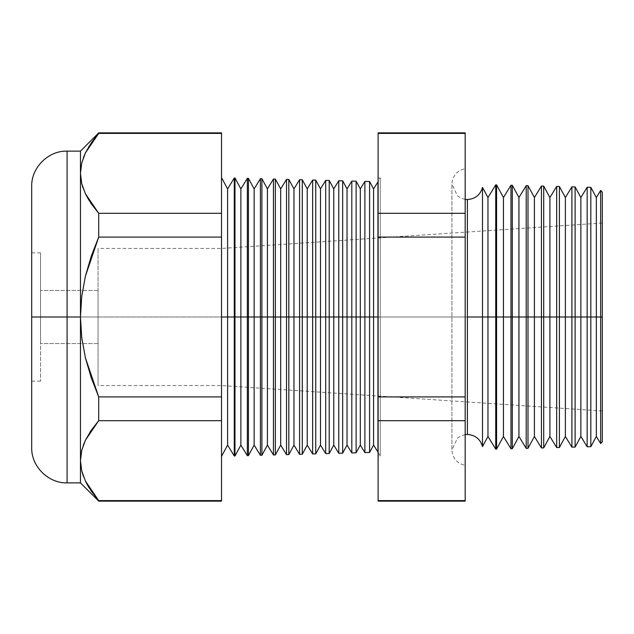 <?xml version="1.0" encoding="UTF-8"?>
<svg xmlns="http://www.w3.org/2000/svg" width="634" height="634" viewBox="0 0 634 634"><rect width="100%" height="100%" fill="white"/><g stroke="black" fill="none" stroke-linecap="round" stroke-linejoin="round"><path stroke-width="0.48" stroke-dasharray="3.17 2.38" d="M98.048 317L98.048 343.541L98.048 317L40.544 317L98.048 317L98.048 343.541L98.048 317L40.544 317L40.544 343.541L40.544 317L98.048 317L31.7 317L40.544 317L40.544 381.137L40.544 317L31.7 317L31.7 381.137L31.7 317L98.048 317L98.048 248.441L98.048 317L31.7 317L31.7 248.441L31.7 385.559L31.7 317L98.048 317L98.048 385.559L98.048 248.441L98.048 343.541L98.048 290.459L98.048 343.541L98.048 290.459L98.048 317L31.7 317L31.7 248.441L31.7 385.559L31.7 252.863L31.7 381.137L31.7 317L40.544 317L40.544 252.863L40.544 381.137L40.544 290.459L40.544 343.541L40.544 290.459L40.544 343.541L40.544 317L98.048 317L98.048 290.459L98.048 317L40.544 317L40.544 290.459L40.544 317L98.048 317L98.048 290.459L98.048 317M85.439 152.873L81.754 162.978L80.463 173.351L80.463 151.13L80.463 317L67.085 317L67.085 151.13L67.085 317L31.7 317L31.7 186.515L31.7 385.559L31.7 317L221.52 317L221.52 177.671L221.52 317L31.7 317L221.52 317L221.52 385.559L221.52 317L221.52 385.559L221.52 317L602.3 317L596.34 317L596.34 197.515L596.34 317L590.817 317L590.817 187.339L590.817 317L580.863 317L580.863 197.515L580.863 317L575.109 317L575.109 186.927L575.109 317L565.377 317L565.377 197.515L565.377 317L559.41 317L559.41 186.515L559.41 317L549.9 317L549.9 197.515L549.9 317L543.703 317L543.703 186.103L543.703 317L534.414 317L534.414 197.515L534.414 317L527.995 317L527.995 185.691L527.995 317L518.937 317L518.937 197.515L518.937 317L512.296 317L512.296 185.279L512.296 317L503.451 317L503.451 197.515L503.451 317L496.588 317L496.588 184.874L496.588 317L487.974 317L487.974 197.515L487.974 317L482.498 317L482.498 187.434L482.498 446.566L482.498 317L467.393 317L482.498 317L482.498 187.434M40.544 317L40.544 290.459L40.544 317M467.393 199.528L467.393 434.472L467.393 317L451.907 317L465.182 317L465.182 465.277L465.182 317L465.182 465.277L465.182 317L451.907 317L467.393 317L451.907 317L465.182 317L465.182 168.723L465.182 465.277L465.182 168.723L465.182 317L465.182 168.723L465.182 317L451.907 317L467.393 317L467.393 199.528M600.667 190.462L600.667 317L600.667 190.462M587.155 187.244L587.155 317L587.155 187.244M571.916 186.84L571.916 317L571.916 186.84M556.684 186.444L556.684 317L556.684 186.444M541.444 186.047L541.444 317L541.444 186.047M526.204 185.643L526.204 317L526.204 185.643M510.972 185.247L510.972 317L510.972 185.247M495.733 184.851L495.733 317L495.733 184.851M482.498 446.566L482.498 317L495.733 317L495.733 449.149L495.733 317L510.972 317L510.972 448.753L510.972 317L526.204 317L526.204 448.357L526.204 317L541.444 317L541.444 447.953L541.444 317L556.684 317L556.684 447.556L556.684 317L571.916 317L571.916 447.16L571.916 317L587.155 317L587.155 446.756L587.155 317L600.667 317L600.667 443.538L600.667 317L602.3 317L602.3 223.025L602.3 441.819L602.3 192.181L602.3 317L221.52 317L234.279 317L234.279 455.997L234.279 178.003L234.279 317L247.339 317L247.339 455.656L247.339 178.344L247.339 317L260.4 317L260.4 455.315L260.4 178.685L260.4 317L273.46 317L273.46 454.974L273.46 179.026L273.46 317L286.52 317L286.52 454.633L286.52 179.367L286.52 317L299.581 317L299.581 454.285L299.581 179.715L299.581 317L312.641 317L312.641 453.944L312.641 180.056L312.641 317L325.702 317L325.702 453.603L325.702 180.397L325.702 317L338.762 317L338.762 453.262L338.762 180.738L338.762 317L351.822 317L351.822 452.922L351.822 181.078L351.822 317L364.883 317L364.883 452.581L364.883 181.419L364.883 317L373.577 317L373.577 445.108L373.577 317L377.943 317L377.943 452.24L378.11 290.562L378.11 317L380.249 317L380.249 455.997L380.249 317L378.11 317L378.11 177.948L378.11 317L380.249 317L380.249 178.003L380.249 317L378.11 317L378.11 344.127L378.11 289.873L378.11 317L380.249 317L380.249 455.997L380.249 317L378.11 317L378.11 456.052L378.11 181.498L378.11 317L380.249 317L380.249 178.003L380.249 317L378.11 317L378.11 181.768L377.943 317L377.943 181.76L377.943 317L373.577 317L373.577 188.892L373.577 317L369.59 317L369.59 181.546L369.59 317L360.31 317L360.31 188.892L360.31 317L356.126 317L356.126 181.189L356.126 317L347.036 317L347.036 188.892L347.036 317L342.669 317L342.669 180.841L342.669 317L333.769 317L333.769 188.892L333.769 317L329.204 317L329.204 180.484L329.204 317L320.495 317L320.495 188.892L320.495 317L315.748 317L315.748 180.135L315.748 317L307.228 317L307.228 188.892L307.228 317L302.283 317L302.283 179.779L302.283 317L293.962 317L293.962 188.892L293.962 317L288.819 317L288.819 179.43L288.819 317L280.688 317L280.688 188.892L280.688 317L275.362 317L275.362 179.081L275.362 317L267.421 317L267.421 188.892L267.421 317L261.897 317L261.897 178.725L261.897 317L254.147 317L254.147 188.892L254.147 317L248.441 317L248.441 178.376L248.441 317L240.88 317L240.88 188.892L240.88 317L234.976 317L234.976 178.019L234.976 317L227.606 317L227.606 188.892L227.606 317L221.52 317L602.3 317L221.52 317L221.52 248.441L221.52 317L31.7 317L31.7 248.441L31.7 447.485M67.085 482.87L67.085 151.13M575.109 317L575.109 447.073L575.109 317M559.41 317L559.41 447.485L559.41 317M543.703 317L543.703 447.897L543.703 317M527.995 317L527.995 448.309L527.995 317M512.296 317L512.296 448.721L512.296 317M496.588 317L496.588 449.126L496.588 317M369.59 317L369.59 452.454L369.59 317M356.126 317L356.126 452.811L356.126 317M342.669 317L342.669 453.159L342.669 317M329.204 317L329.204 453.516L329.204 317M315.748 317L315.748 453.865L315.748 317M302.283 317L302.283 454.221L302.283 317M288.819 317L288.819 454.57L288.819 317M275.362 317L275.362 454.919L275.362 317M261.897 317L261.897 455.275L261.897 317M248.441 317L248.441 455.624L248.441 317M234.976 317L234.976 455.981L234.976 317M221.52 132.878L221.52 133.394L98.706 133.394L98.706 132.878L98.706 133.394L221.52 133.394L221.52 501.122M85.844 481.951L81.754 471.022L80.463 460.649L81.731 470.919L85.384 481M98.706 500.606L221.52 500.606L98.706 500.606L98.706 501.122L91.201 490.978M85.4 440.25L98.706 420.691L221.52 420.691L98.706 420.691L98.706 396.916L221.52 396.916L98.706 396.916L85.408 357.814L81.738 337.621L80.463 317L81.738 296.347L85.416 276.147L98.706 237.084L221.52 237.084L98.706 237.084L98.706 213.309L221.52 213.309L98.706 213.309L98.706 237.084L91.201 256.35L85.416 276.147L81.738 296.347L80.463 317L80.463 482.87L80.463 173.351L81.731 163.081L85.257 153.254M85.439 193.83L81.754 183.725L80.463 173.351L81.731 163.081M85.4 152.952L98.706 133.394L89.259 145.986M378.11 501.122L378.11 500.606L465.182 500.606L378.11 500.606L378.11 420.691L465.182 420.691L378.11 420.691L378.11 396.916L465.182 396.916L378.11 396.916L378.11 237.084L465.182 237.084L378.11 237.084L378.11 213.309L465.182 213.309L465.182 500.606L465.182 133.394L465.182 213.309L378.11 213.309L378.11 133.394L465.182 133.394L378.11 133.394L378.11 132.878M590.817 317L590.817 446.661L590.817 317M602.3 335.331L602.3 410.975L602.3 335.331M221.52 317L221.52 177.671L221.52 317M31.7 186.515L31.7 385.559L31.7 317L80.463 317L81.738 337.621L85.408 357.814L91.201 377.642L98.706 396.916L98.706 420.691L91.161 430.383M465.182 500.606L465.182 501.122M465.182 132.878L465.182 133.394M221.52 500.606L221.52 133.394M378.11 133.394L378.11 500.606M378.11 344.127L378.11 456.052L378.11 344.127M67.085 317L67.085 482.87L67.085 317M31.7 317L31.7 447.485L31.7 317M83.387 157.692L83.157 158.334M83.102 158.5L81.738 163.025M88.752 146.795L85.416 152.929M89.085 200.447L91.185 203.657M82.991 187.894L85.416 193.766M83.284 445.274L81.738 450.322M90.012 432.103L85.416 440.226M87.983 485.913L88.57 486.896M89.339 488.14L91.185 490.946M80.463 460.649L81.849 471.411M83.316 476.102L85.416 481.071M227.606 317L227.606 445.108L227.606 317M240.88 317L240.88 445.108L240.88 317M254.147 317L254.147 445.108L254.147 317M267.421 317L267.421 445.108L267.421 317M280.688 317L280.688 445.108L280.688 317M293.962 317L293.962 445.108L293.962 317M307.228 317L307.228 445.108L307.228 317M320.495 317L320.495 445.108L320.495 317M333.769 317L333.769 445.108L333.769 317M347.036 317L347.036 445.108L347.036 317M360.31 317L360.31 445.108L360.31 317M378.11 290.562L378.11 181.498L378.11 290.562M378.11 343.438L378.11 452.502L378.11 343.438M378.11 290.618L378.11 181.768L378.11 290.618M487.974 317L487.974 436.485L487.974 317M503.451 317L503.451 436.485L503.451 317M518.937 317L518.937 436.485L518.937 317M534.414 317L534.414 436.485L534.414 317M549.9 317L549.9 436.485L549.9 317M565.377 317L565.377 436.485L565.377 317M580.863 317L580.863 436.485L580.863 317M596.34 317L596.34 436.485L596.34 317M98.048 343.541L40.544 343.541L98.048 343.541M40.544 381.137L31.7 381.137M602.3 223.025L221.52 248.441L98.048 248.441M602.3 410.975L221.52 385.559L98.048 385.559M40.544 252.863L31.7 252.863M98.048 290.459L40.544 290.459L98.048 290.459M465.182 434.631L461.401 435.677L457.534 438.015L451.907 449.95L451.907 317L451.907 449.95C452.747 458.548 457.177 463.652 465.182 465.277M378.11 177.948L380.249 178.003L378.11 181.498M378.11 452.502L380.249 455.997L378.11 456.052M465.182 199.369L461.401 198.323L457.534 195.985L451.907 184.05L451.907 317L451.907 184.05C452.747 175.452 457.177 170.348 465.182 168.723"/><path stroke-width="0.95" d="M465.182 199.369L467.393 199.528C475.231 198.997 480.263 194.963 482.498 187.434L482.498 317L482.498 187.434L482.498 317L467.393 317L467.393 199.528L467.393 317L482.498 317L482.498 446.566L482.498 317L495.733 317L495.733 184.851L495.733 317L510.972 317L510.972 185.247L510.972 317L526.204 317L526.204 185.643L526.204 317L541.444 317L541.444 186.047L541.444 317L556.684 317L556.684 186.444L556.684 317L571.916 317L571.916 186.84L571.916 317L587.155 317L587.155 187.244L587.155 317L600.667 317L600.667 190.462L600.667 317L602.3 317L602.3 192.181L602.3 441.819L602.3 317L600.667 317L600.667 443.538L600.667 317L596.34 317L596.34 197.515L596.34 317L590.817 317L590.817 187.339L590.817 317L587.155 317L587.155 446.756L587.155 317L580.863 317L580.863 197.515L580.863 317L575.109 317L575.109 186.927L575.109 317L571.916 317L571.916 447.16L571.916 317L565.377 317L565.377 197.515L565.377 317L559.41 317L559.41 186.515L559.41 317L556.684 317L556.684 447.556L556.684 317L549.9 317L549.9 197.515L549.9 317L543.703 317L543.703 186.103L543.703 317L541.444 317L541.444 447.953L541.444 317L534.414 317L534.414 197.515L534.414 317L527.995 317L527.995 185.691L527.995 317L526.204 317L526.204 448.357L526.204 317L518.937 317L518.937 197.515L518.937 317L512.296 317L512.296 185.279L512.296 317L510.972 317L510.972 448.753L510.972 317L503.451 317L503.451 197.515L503.451 317L496.588 317L496.588 184.874L496.588 317L495.733 317L495.733 449.149L495.733 317L487.974 317L487.974 197.515L487.974 317L482.498 317L482.498 446.566C480.263 439.037 475.231 435.003 467.393 434.472L467.393 317L467.393 434.472L465.182 434.631M369.59 317L373.577 317L373.577 188.892L373.577 317L377.943 317L377.943 181.76L377.943 452.24L377.943 317L373.577 317L373.577 445.108L373.577 317L369.59 317L369.59 181.546L369.59 317L364.883 317L364.883 181.419L364.883 317L369.59 317L369.59 452.454L369.59 317M360.31 317L364.883 317L364.883 452.581L364.883 317L360.31 317L360.31 188.892L360.31 317L356.126 317L360.31 317L360.31 445.108L360.31 317M221.52 177.671L227.606 188.892L234.279 178.003L234.976 178.019L240.88 188.892L247.339 178.344L248.441 178.376L254.147 188.892L260.4 178.685L261.897 178.725L267.421 188.892L273.46 179.026L275.362 179.081L280.688 188.892L286.52 179.367L288.819 179.43L293.962 188.892L299.581 179.715L302.283 179.779L307.228 188.892L312.641 180.056L315.748 180.135L320.495 188.892L325.702 180.397L329.204 180.484L333.769 188.892L338.762 180.738L342.669 180.841L347.036 188.892L351.822 181.078L351.822 317L347.036 317L347.036 445.108L347.036 317L342.669 317L342.669 453.159L342.669 317L338.762 317L338.762 180.738L338.762 317L333.769 317L333.769 445.108L333.769 317L329.204 317L329.204 453.516L329.204 317L325.702 317L325.702 180.397L325.702 317L320.495 317L320.495 445.108L320.495 317L315.748 317L315.748 453.865L315.748 317L312.641 317L312.641 180.056L312.641 317L307.228 317L307.228 445.108L307.228 317L302.283 317L302.283 454.221L302.283 317L299.581 317L299.581 179.715L299.581 317L293.962 317L293.962 445.108L293.962 317L288.819 317L288.819 454.57L288.819 317L286.52 317L286.52 179.367L286.52 317L280.688 317L280.688 445.108L280.688 317L275.362 317L275.362 454.919L275.362 317L273.46 317L273.46 179.026L273.46 317L267.421 317L267.421 445.108L267.421 317L261.897 317L261.897 455.275L261.897 317L260.4 317L260.4 178.685L260.4 317L254.147 317L254.147 445.108L254.147 317L248.441 317L248.441 455.624L248.441 317L247.339 317L247.339 178.344L247.339 317L240.88 317L240.88 445.108L240.88 317L234.976 317L234.976 455.981L234.279 178.003L234.279 317L227.606 317L227.606 445.108L227.606 317L221.52 317L227.606 317L227.606 188.892L227.606 317L234.976 317L234.976 178.019L234.976 317L240.88 317L240.88 188.892L240.88 317L248.441 317L248.441 178.376L248.441 317L254.147 317L254.147 188.892L254.147 317L261.897 317L261.897 178.725L261.897 317L267.421 317L267.421 188.892L267.421 317L275.362 317L275.362 179.081L275.362 317L280.688 317L280.688 188.892L280.688 317L288.819 317L288.819 179.43L288.819 317L293.962 317L293.962 188.892L293.962 317L302.283 317L302.283 179.779L302.283 317L307.228 317L307.228 188.892L307.228 317L315.748 317L315.748 180.135L315.748 317L320.495 317L320.495 188.892L320.495 317L329.204 317L329.204 180.484L329.204 317L333.769 317L333.769 188.892L333.769 317L342.669 317L342.669 180.841L342.669 317L347.036 317L347.036 188.892L347.036 317L351.822 317L351.822 181.078L356.126 181.189L356.126 317L356.126 181.189L360.31 188.892L364.883 181.419L369.59 181.546L373.577 188.892L378.11 181.768M67.085 482.87L80.463 482.87L80.463 460.649L80.463 482.87L98.706 501.122L98.706 500.606L98.706 501.122L221.52 501.122L221.52 500.606L98.706 500.606L91.161 490.914L85.384 481L98.706 500.606L221.52 500.606L221.52 420.691L98.706 420.691L221.52 420.691L221.52 396.916L98.706 396.916L98.706 420.691L85.439 440.17L81.754 450.275L80.463 460.649L80.463 317L81.738 337.621L85.408 357.814L98.706 396.916L221.52 396.916L221.52 237.084L98.706 237.084L221.52 237.084L221.52 213.309L98.706 213.309L98.706 237.084L85.416 276.147L81.738 296.347L80.463 317L67.085 317L67.085 151.13L67.085 317L80.463 317L80.463 151.13L80.463 173.351L81.731 183.622L85.384 193.703L98.706 213.309L221.52 213.309L221.52 132.878L98.706 132.878L98.706 133.394L221.52 133.394L98.706 133.394L85.439 152.873L91.201 143.022L98.706 132.878L80.463 151.13L67.085 151.13L67.085 482.87C48.303 483.457 31.114 466.267 31.7 447.485L31.7 186.515L31.7 317L67.085 317L67.085 482.87L67.085 317L31.7 317L31.7 186.515C31.114 167.733 48.303 150.543 67.085 151.13M351.822 317L356.126 317L351.822 317L351.822 452.922L351.822 317M482.498 446.566L487.974 436.485L487.974 317L487.974 436.485L495.733 449.149L496.588 449.126L496.588 317L496.588 449.126L503.451 436.485L503.451 317L503.451 436.485L510.972 448.753L512.296 448.721L512.296 317L512.296 448.721L518.937 436.485L518.937 317L518.937 436.485L526.204 448.357L527.995 448.309L527.995 317L527.995 448.309L534.414 436.485L534.414 317L534.414 436.485L541.444 447.953L543.703 447.897L543.703 317L543.703 447.897L549.9 436.485L549.9 317L549.9 436.485L556.684 447.556L559.41 447.485L559.41 317L559.41 447.485L565.377 436.485L565.377 317L565.377 436.485L571.916 447.16L575.109 447.073L575.109 317L575.109 447.073L580.863 436.485L580.863 317L580.863 436.485L587.155 446.756L590.817 446.661L590.817 317L590.817 446.661L596.34 436.485L596.34 317L596.34 436.485L600.667 443.538L602.3 441.819M221.52 456.329L227.606 445.108L234.279 455.997L234.279 317L234.279 455.997L234.976 455.981L240.88 445.108L247.339 455.656L247.339 317L247.339 455.656L248.441 455.624L254.147 445.108L260.4 455.315L260.4 317L260.4 455.315L261.897 455.275L267.421 445.108L273.46 454.974L273.46 317L273.46 454.974L275.362 454.919L280.688 445.108L286.52 454.633L286.52 317L286.52 454.633L288.819 454.57L293.962 445.108L299.581 454.285L299.581 317L299.581 454.285L302.283 454.221L307.228 445.108L312.641 453.944L312.641 317L312.641 453.944L315.748 453.865L320.495 445.108L325.702 453.603L325.702 317L325.702 453.603L329.204 453.516L333.769 445.108L338.762 453.262L338.762 317L338.762 453.262L342.669 453.159L347.036 445.108L351.822 452.922L356.126 452.811L356.126 317L356.126 452.811L360.31 445.108L364.883 452.581L369.59 452.454L373.577 445.108L378.11 452.232M98.706 500.606L85.416 481.071M81.738 450.322L80.463 460.649L81.731 450.378L85.4 440.25M91.185 203.657L98.706 213.309L85.4 193.75M85.384 481L81.731 470.919L80.463 460.649L81.754 450.275L85.439 440.17L91.201 430.327L98.706 420.691L98.706 396.916L91.201 377.642L85.408 357.814L81.738 337.621L80.463 317L81.738 296.347L85.416 276.147L91.201 256.35L98.706 237.084L98.706 213.309L91.161 203.617L85.384 193.703L81.731 183.622L80.463 173.344L81.738 183.678M465.182 133.394L465.182 132.878L378.11 132.878L378.11 133.394L465.182 133.394L378.11 133.394L378.11 213.309L465.182 213.309L378.11 213.309L378.11 237.084L465.182 237.084L378.11 237.084L378.11 396.916L465.182 396.916L378.11 396.916L378.11 420.691L465.182 420.691L465.182 133.394L465.182 500.606L378.11 500.606L378.11 501.122L465.182 501.122L465.182 420.691L378.11 420.691L378.11 500.606L465.182 500.606M221.52 133.394L221.52 500.606M378.11 500.606L378.11 133.394M31.7 317L31.7 447.485L31.7 317M80.463 460.649L80.463 173.351L81.754 162.978L85.439 152.873M85.257 153.254L83.387 157.692M89.259 145.986L88.752 146.795M85.416 193.766L89.085 200.447M81.754 183.725L82.991 187.894M85.416 440.226L83.284 445.274M91.185 430.351L90.012 432.103M85.844 481.951L87.983 485.913M88.57 486.896L89.339 488.14M81.849 471.411L83.316 476.102M602.3 192.181L600.667 190.462L596.34 197.515L590.817 187.339L587.155 187.244L580.863 197.515L575.109 186.927L571.916 186.84L565.377 197.515L559.41 186.515L556.684 186.444L549.9 197.515L543.703 186.103L541.444 186.047L534.414 197.515L527.995 185.691L526.204 185.643L518.937 197.515L512.296 185.279L510.972 185.247L503.451 197.515L496.588 184.874L495.733 184.851L487.974 197.515L482.498 187.434"/></g></svg>
